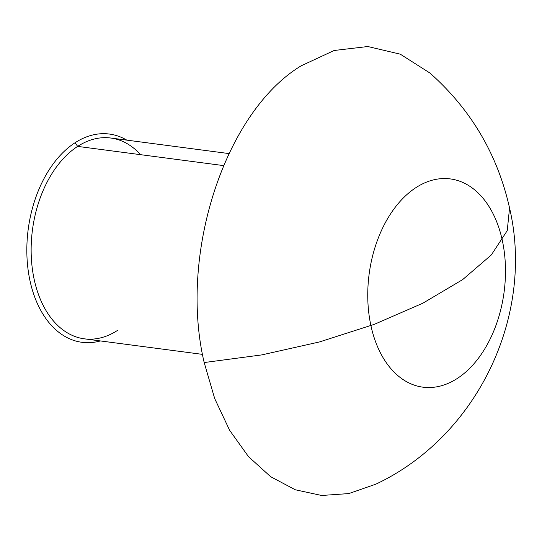 <?xml version="1.0" encoding="UTF-8"?>
<svg xmlns="http://www.w3.org/2000/svg" width="542" height="542" viewBox="0 0 542 542"><rect width="100%" height="100%" fill="white"/><g stroke="black" fill="none" stroke-linecap="round" stroke-linejoin="round"><path stroke-width="0.81" d="M126.808 140.134A105.026 68.075 97.5 0 0 75.067 142.736L77.648 146.394A101.266 65.643 -82.5 0 1 140.574 154.673M502.326 240.479A105.026 68.075 -82.5 0 1 457.252 378.485A105.026 68.075 -82.5 0 1 370.911 325.606A105.026 68.075 -82.5 0 1 415.985 187.6A105.026 68.075 -82.5 0 1 502.326 240.479M509.555 207.993L507.244 230.635L491.303 254.97L462.638 279.625L422.855 303.208L374.21 324.38L319.462 341.948L261.698 354.915L204.185 362.551C178.535 254.171 224.991 111.93 301.088 65.86L334.15 50.487L367.801 46.524L400.294 54.18L429.955 73.048L400.294 54.18L367.801 46.524L334.15 50.487L301.088 65.86C224.991 111.93 178.535 254.171 204.185 362.551L214.7 398.58L229.632 430.294L248.487 456.621L270.621 476.675L295.282 489.772L321.636 495.476L348.804 493.579L375.857 484.162L348.804 493.579L321.636 495.476L295.282 489.772L270.621 476.675L248.487 456.621L229.632 430.294L214.7 398.58L204.185 362.551L261.698 354.915L319.462 341.948L374.21 324.38L422.855 303.208L462.638 279.625L491.303 254.97L507.244 230.635L509.555 207.993L507.244 230.635L491.303 254.97L462.638 279.625L422.855 303.208L374.21 324.38L319.462 341.948L261.698 354.915L204.185 362.551L261.698 354.915L319.462 341.948L374.21 324.38L422.855 303.208L462.638 279.625L491.303 254.97L507.244 230.635L509.555 207.993C497.542 154.497 471.012 109.518 429.955 73.048C471.012 109.518 497.542 154.497 509.555 207.993C534.907 316.332 476.885 436.635 375.857 484.162C476.885 436.635 534.907 316.332 509.555 207.993M228.968 153.576L110.758 138.02A101.266 65.643 97.5 0 0 77.648 146.394L223.561 165.595L77.648 146.394A101.266 65.643 97.5 0 0 31.226 255.194A101.266 65.643 97.5 0 0 84.335 338.825L202.545 354.38M117.445 330.451A101.266 65.643 -82.5 0 1 34.187 279.462A101.266 65.643 -82.5 0 1 77.648 146.394L75.067 142.736A105.026 68.075 97.5 0 0 29.993 280.742A105.026 68.075 97.5 0 0 100.385 340.938"/></g></svg>
